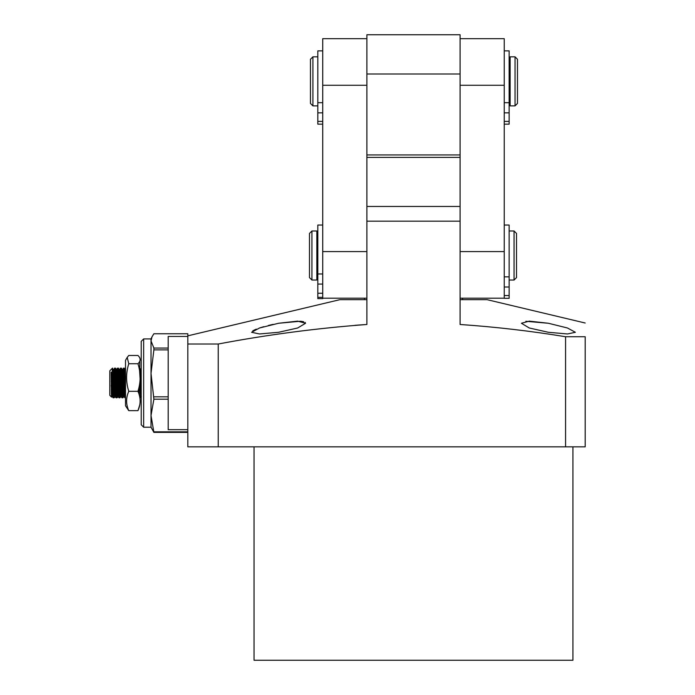 <?xml version="1.0" encoding="UTF-8"?>
<svg xmlns="http://www.w3.org/2000/svg" width="695" height="695" viewBox="0 0 695 695"><rect width="100%" height="100%" fill="white"/><g stroke="black" fill="none" stroke-linecap="round" stroke-linejoin="round"><path stroke-width="1.04" d="M322.723 124.153L317.823 124.153L317.823 50.874L322.723 50.874M322.723 102.686L317.823 102.686M565.565 336.728L585.19 336.728L585.19 446.842L565.565 446.842L565.565 336.728C530.598 330.994 495.439 326.911 460.09 324.487L460.09 221.175L366.882 221.175L366.882 154.942L460.09 154.942L460.09 34.75L366.882 34.75L366.882 154.942M366.882 38.677L322.723 38.677L322.723 298.198L366.882 298.198M460.09 154.942L460.09 157.4L366.882 157.4M460.09 74L366.882 74M316.842 230.983L316.842 280.042L311.933 280.042L311.933 230.983L316.842 230.983M514.057 230.983L516.507 233.442L516.507 277.592L514.057 280.042L514.057 230.983L509.148 230.983M311.933 230.983L309.483 233.442L309.483 277.592L311.933 280.042M317.823 56.825L312.915 56.825L312.915 105.883L317.823 105.883M515.038 81.358L515.038 56.825L510.13 56.825L510.13 105.883L515.038 105.883L515.038 81.358M312.915 56.825L310.457 59.283L310.457 103.433L312.915 105.883M515.038 105.883L517.488 103.433L517.488 59.283L515.038 56.825M317.823 298.624L322.723 298.624L317.823 298.624L317.823 225.041L322.723 225.041M322.723 273.969L317.823 273.969M317.823 297.33L322.723 297.33L322.723 293.255L317.823 293.255M504.24 50.874L509.148 50.874L509.148 124.153L504.24 124.153M504.24 102.686L509.148 102.686M504.24 225.041L509.148 225.041L509.148 298.311L504.24 298.311L504.24 38.677L460.09 38.677M504.24 276.845L509.148 276.845M187.815 388.462L187.815 336.458L168.19 336.458L168.19 429.675L187.815 429.675L187.815 388.462M151.024 427.216L151.024 338.917L143.657 338.917L143.657 427.216L151.024 427.216L153.882 432.377L151.024 415.506L153.882 399.182L151.024 373.345L153.882 349.872L153.882 348.056L151.024 340.906L151.996 336.832L153.882 333.756L187.815 333.756L187.815 336.458M143.657 338.917L141.207 341.367L141.207 424.767L143.657 427.216M153.882 431.83L187.815 431.83M168.19 399.182L153.882 399.182M187.815 432.377L153.882 432.377M153.882 348.056L168.19 348.056M168.19 349.872L153.882 349.872M153.882 396.819L168.19 396.819M111.86 391.137L111.6 397.106L111.391 393.552L111.191 372.094L112.26 379.965L113.076 397.766L114.084 397.783L113.745 394.213C113.25 382.528 112.764 358.829 112.269 371.921M112.295 391.137L111.886 396.697L111.591 397.114L109.81 395.333L109.81 370.8L112.26 368.35L112.26 379.965M138.991 387.358L139.304 395.125M140.086 390.46L141.207 369.054M141.207 386.09L140.572 397.783L139.817 382.702M138.105 390.798L138.07 391.598M125.508 374.284L125.126 369.445L124.405 368.367L123.38 368.367L123.067 371.921C123.562 358.829 124.049 382.537 124.535 394.213L124.857 397.766L125.508 397.783M120 375.005L120.122 371.921C120.617 358.829 121.104 382.537 121.59 394.213L121.929 397.783L122.911 397.783L122.572 394.213C122.085 382.528 121.59 358.829 121.104 371.921M122.937 375.005L123.015 373.085M123.371 391.137L122.911 397.783M117.055 375.005L117.177 371.921C117.672 358.829 118.167 382.537 118.654 394.213L118.993 397.783L119.966 397.783L119.627 394.213C119.14 382.528 118.645 358.829 118.159 371.921M120.435 391.137L119.966 397.783M118.185 391.137L117.768 396.697L117.403 393.335L116.3 369.445L115.552 368.35L114.553 368.367L114.232 371.921C114.727 358.829 115.222 382.537 115.709 394.213L116.048 397.783L117.021 397.783L116.691 394.213C116.195 382.528 115.709 358.829 115.214 371.921M117.49 391.137L117.021 397.783M114.11 375.005L114.189 373.085M114.545 391.137L114.084 397.783M125.517 394.213C125.03 382.528 124.535 358.829 124.049 371.921M124.066 391.137L123.658 396.697L123.293 393.335L122.181 369.445L121.443 368.35L119.219 369.427L118.871 372.92M117.177 371.921L117.49 368.367L116.274 369.427L115.926 372.92M121.13 391.137L120.713 396.697L120.348 393.335L119.366 370.148L118.498 368.35L117.516 368.35M115.24 391.137L114.823 396.697L113.476 370.148L112.26 368.35M141.207 387.167L140.486 370.148L139.956 373.606M139.209 393.057L139.122 394.517M138.487 392.649L138.366 389.852M125.508 369.749L125.178 375.005M124.492 393.057L124.144 396.715L123.806 393.318L122.824 370.148L122.164 369.427L121.816 372.92M121.547 393.057L121.199 396.715L120.861 393.318L119.731 369.427M118.602 393.057L118.254 396.715L117.915 393.318L116.786 369.427M116.517 371.408L116.343 375.005M115.657 393.057L115.309 396.715L114.97 393.318L113.989 370.148L113.407 375.005M112.712 393.057L112.373 396.715L112.025 393.318L111.191 372.094M141.207 396.498L139.599 370.826M138.922 387.645L138.687 393.196M117.047 397.766L118.254 396.715M114.102 397.766L115.309 396.715M113.354 369.445L112.981 372.92M111.886 396.697L111.191 385.23M111.191 375.005L111.687 375.005M113.068 375.005L115.04 375.005M116.013 375.005L117.976 375.005M119.653 375.005L120.921 375.005M122.598 375.005L123.866 375.005M111.191 381.346L112.303 381.346M113.997 381.346L115.248 381.346M116.942 381.346L118.193 381.346M119.166 381.346L121.139 381.346M122.112 381.346L124.075 381.346M125.057 381.346L125.508 381.346M111.287 389.417L112.573 389.417M113.554 389.417L115.518 389.417M116.499 389.417L118.463 389.417M119.436 389.417L121.408 389.417M122.381 389.417L124.344 389.417M124.414 391.137L122.45 391.137M121.469 391.137L119.505 391.137M118.524 391.137L116.56 391.137M115.578 391.137L113.615 391.137M112.642 391.137L111.322 391.137M128.766 363.728L128.401 364.979C125.882 373.814 126.004 382.597 128.766 391.311L137.958 391.311C140.842 382.102 140.842 372.911 137.958 363.728C140.842 360.974 140.842 358.229 137.958 355.475L128.766 355.475L127.211 357.43L128.766 363.728L137.958 363.728M127.211 357.43L125.508 360.375L125.508 405.758L128.766 410.658C125.882 404.229 125.882 397.775 128.766 391.311M139.851 383.692L140.147 388.722M139.764 361.261L139.721 369.254M128.766 410.658L137.958 410.658C140.842 404.203 140.842 397.757 137.958 391.311M139.764 404.872L137.958 410.658M254.04 446.842L254.04 660.25L572.923 660.25L572.923 446.842M278.573 332.288L259.487 333.965L251.59 332.288L259.522 327.988L278.573 323.262L297.651 321.133L305.557 323.262L297.677 327.988L278.573 332.288M273.161 324.357L268.331 325.477M263.709 326.702L259.652 327.944M256.333 329.143L254.387 329.986M253.779 330.299L252.711 330.933M305.557 323.262L305.105 322.419M303.637 321.733L301.126 321.281M300.509 321.229L278.573 323.262M366.882 299.667L339.898 299.667L187.815 335.841M364.423 324.643L354.867 325.321M218.23 344.016L187.815 344.016L187.815 446.842L218.23 446.842L218.23 344.016C267.41 334.703 316.963 328.196 366.882 324.487L366.882 206.458L460.09 206.458L460.09 221.175L460.09 157.4M548.398 323.262L567.45 327.988L575.382 332.288L567.494 333.965L548.398 332.288L529.277 327.988L521.415 323.262L529.295 321.133L548.398 323.262L525.837 321.281M565.565 446.842L218.23 446.842M585.19 336.728C585.19 318.84 585.19 318.84 585.19 336.728C585.19 318.84 585.19 318.84 585.19 336.728M585.19 323.01L487.073 299.667L460.09 299.667M317.823 112.851L322.723 112.851M317.823 121.39L322.723 121.39M322.723 85.276L366.882 85.276M322.723 251.59L366.882 251.59M317.823 284.055L322.723 284.055M509.148 121.39L504.24 121.39M509.148 112.851L504.24 112.851M509.148 295.557L504.24 295.557M509.148 287.009L504.24 287.009M460.09 85.276L504.24 85.276M460.09 251.59L504.24 251.59M462.54 299.667L462.54 298.198M364.423 299.667L364.423 298.198M317.823 232.208L316.842 232.208M317.823 278.817L316.842 278.817M514.057 280.042L509.148 280.042M510.13 58.05L509.148 58.05M510.13 104.658L509.148 104.658M151.024 338.917L151.996 336.832M140.572 397.783L139.886 397.783M113.076 397.766L112.347 396.689M114.553 368.367L113.815 369.445M116.022 397.766L115.292 396.689M118.967 397.766L118.228 396.689M121.912 397.766L121.173 396.689M123.38 368.367L122.65 369.445M124.857 397.766L124.118 396.689M141.042 368.367L140.312 369.445M140.329 369.427L139.122 368.367M125.613 369.427L125.1 369.427M124.144 396.715L123.632 396.715M121.199 396.715L120.687 396.715M113.841 369.427L113.328 369.427M112.373 396.715L111.86 396.715M140.599 397.766L141.32 396.697M122.937 397.766L123.658 396.697M119.992 397.766L120.713 396.697M504.24 298.198L460.09 298.198"/></g></svg>
